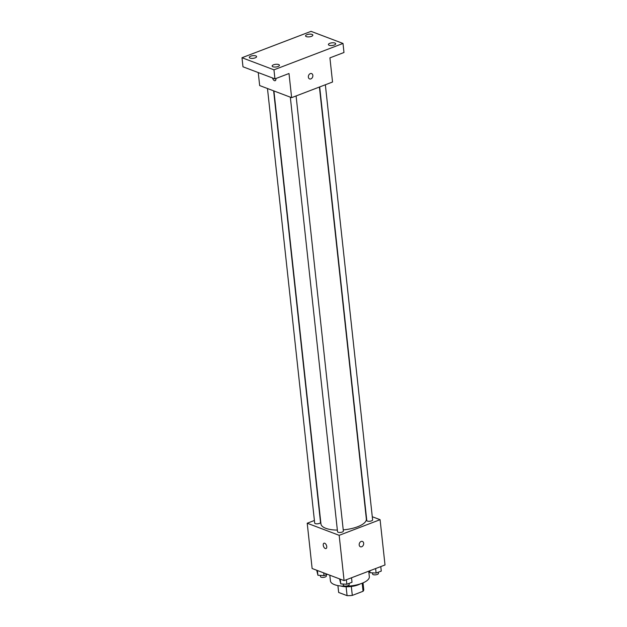 <?xml version="1.0" encoding="UTF-8"?>
<svg xmlns="http://www.w3.org/2000/svg" width="627" height="627" viewBox="0 0 627 627"><rect width="100%" height="100%" fill="white"/><g stroke="black" fill="none" stroke-linecap="round" stroke-linejoin="round"><path stroke-width="0.94" d="M362.187 583.22L363.064 591.285A12.626 4.608 -6.2 0 0 363.746 589.521L363.025 582.875M363.064 591.285L352.303 595.399A12.626 4.608 -6.2 0 1 347.084 595.65L338.674 592.468A12.626 4.608 -6.2 0 1 338.635 592.249L337.914 585.602L338.674 592.468M351.332 586.496L352.303 595.399M346.12 586.754L347.084 595.65M360.266 583.909A13.049 4.765 173.8 0 1 358.197 584.85A13.049 4.765 173.8 0 1 340.829 586.018M329.802 575.194L330.429 580.923A19.57 7.148 -6.2 0 0 334.536 584.67A19.57 7.148 -6.2 0 0 356.583 584.92A19.57 7.148 -6.2 0 0 369.334 576.699L368.739 571.181M372.281 516.734L380.087 519.689L385.009 564.966L344.09 580.602L312.128 568.509L307.214 523.231L314.401 520.488M380.087 519.689L339.168 535.325L344.09 580.602M359.193 544.965A2.853 2.155 -69.3 0 1 360.125 542.175A2.853 2.155 -69.3 0 1 362.437 541.438A2.853 2.155 -69.3 0 1 363.448 544.871A2.853 2.155 -69.3 0 1 360.423 546.775A2.853 2.155 -69.3 0 1 359.193 544.965M273.921 90.954L320.953 523.929A22.831 8.339 -6.2 0 0 325.75 528.302A22.831 8.339 -6.2 0 0 337.357 530.105M343.235 529.878A22.831 8.339 -6.2 0 0 366.348 518.991L319.417 87.035M339.168 535.325L307.214 523.231M319.684 86.934L366.787 520.512A2.939 1.074 -6.2 0 0 367.398 521.076A2.939 1.074 -6.2 0 0 370.706 521.108A2.939 1.074 -6.2 0 0 372.618 519.877L325.35 84.763M290.325 97.161L337.53 531.688A2.939 1.074 -6.2 0 0 338.141 532.252A2.939 1.074 -6.2 0 0 341.449 532.292A2.939 1.074 -6.2 0 0 343.361 531.053L296.093 95.947M273.631 90.844L320.515 522.409A2.939 1.074 173.8 0 1 317.717 523.796A2.939 1.074 173.8 0 1 314.683 523.043L267.478 88.517M324.708 543.241A2.853 1.552 69.1 0 1 326.636 545.937A2.853 1.552 69.1 0 1 326.016 548.547A2.853 1.552 69.1 0 1 323.548 546.431A2.853 1.552 69.1 0 1 323.979 543.209A2.853 1.552 69.1 0 1 324.708 543.241M326.016 548.547A2.853 1.552 69.1 0 1 323.548 546.431A2.853 1.552 69.1 0 1 323.979 543.209M362.437 541.438A2.853 2.155 -69.3 0 1 363.448 544.871A2.853 2.155 -69.3 0 1 360.423 546.775M343 43.443L273.952 69.824L241.991 57.731L311.047 31.35L343 43.443L343.98 52.496L329.92 57.872L332.537 82.019L291.626 97.655L259.664 85.562L258.253 72.567M273.952 69.824L274.932 78.884L242.978 66.791L241.991 57.731M291.626 97.655L289 73.508L274.932 78.884M308.366 77.105A2.853 2.155 -69.3 0 1 309.299 74.323A2.853 2.155 -69.3 0 1 311.619 73.586A2.853 2.155 -69.3 0 1 312.622 77.019A2.853 2.155 -69.3 0 1 309.597 78.924A2.853 2.155 -69.3 0 1 308.366 77.105M275.896 78.516A2.853 1.552 69.1 0 1 275.19 80.687A2.853 1.552 69.1 0 1 272.533 77.975A2.853 1.552 69.1 0 0 275.19 80.687M311.611 73.586A2.853 2.155 -69.3 0 1 312.622 77.019A2.853 2.155 -69.3 0 1 309.597 78.924M311.447 36.366A3.668 1.34 173.8 0 1 307.669 36.883A3.668 1.34 173.8 0 1 305.561 35.911A3.668 1.34 173.8 0 1 306.964 34.665A3.668 1.34 173.8 0 1 310.741 34.148A3.668 1.34 173.8 0 1 312.849 35.12A3.668 1.34 173.8 0 1 311.447 36.366M255.189 57.864A3.668 1.34 173.8 0 1 251.403 58.382A3.668 1.34 173.8 0 1 249.295 57.41A3.668 1.34 173.8 0 1 250.698 56.164A3.668 1.34 173.8 0 1 254.476 55.646A3.668 1.34 173.8 0 1 256.584 56.618A3.668 1.34 173.8 0 1 255.189 57.864M278.035 66.509A3.668 1.34 173.8 0 1 274.258 67.026A3.668 1.34 173.8 0 1 272.142 66.054A3.668 1.34 173.8 0 1 273.544 64.808A3.668 1.34 173.8 0 1 277.322 64.291A3.668 1.34 173.8 0 1 279.43 65.263A3.668 1.34 173.8 0 1 278.035 66.509M334.301 45.011A3.668 1.34 173.8 0 1 330.515 45.528A3.668 1.34 173.8 0 1 328.407 44.556A3.668 1.34 173.8 0 1 329.81 43.31A3.668 1.34 173.8 0 1 333.588 42.793A3.668 1.34 173.8 0 1 335.696 43.765A3.668 1.34 173.8 0 1 334.301 45.011M327.412 574.293L324.002 575.594L317.92 575.257L316.713 570.241M323.704 572.89L324.002 575.594M317.403 570.507L317.92 575.257M320.366 575.398L320.499 576.621A2.939 1.074 -6.2 0 0 321.118 577.185A2.939 1.074 -6.2 0 0 324.425 577.224A2.939 1.074 -6.2 0 0 326.338 575.986L326.205 574.755M351.528 577.757L352.013 582.264L346.849 584.239L340.767 583.902L339.568 578.886M346.363 579.732L346.849 584.239M340.249 579.152L340.767 583.902M343.212 584.043L343.345 585.265A2.939 1.074 -6.2 0 0 343.964 585.83A2.939 1.074 -6.2 0 0 347.272 585.869A2.939 1.074 -6.2 0 0 349.184 584.63L349.051 583.4M380.785 566.581L381.271 571.087L376.106 573.062L370.024 572.725L369.327 570.954M375.62 568.556L376.106 573.062M369.812 570.766L370.024 572.725M372.469 572.859L372.603 574.089A2.939 1.074 -6.2 0 0 373.222 574.653A2.939 1.074 -6.2 0 0 376.529 574.685A2.939 1.074 -6.2 0 0 378.442 573.454L378.308 572.224"/></g></svg>

